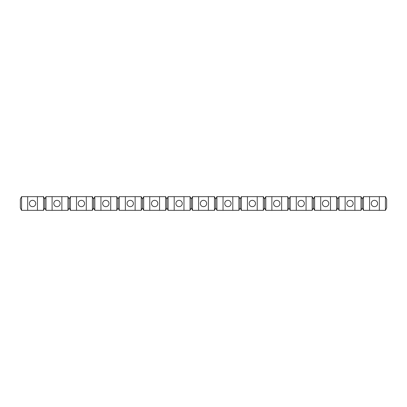 <?xml version="1.0" encoding="UTF-8"?>
<svg xmlns="http://www.w3.org/2000/svg" width="407" height="407" viewBox="0 0 407 407"><rect width="100%" height="100%" fill="white"/><g stroke="black" fill="none" stroke-linecap="round" stroke-linejoin="round"><path stroke-width="0.61" d="M227.92 206.675A3.175 3.175 0 0 0 231.095 203.5A3.175 3.175 0 0 0 227.92 200.325A3.175 3.175 0 0 0 224.745 203.5A3.175 3.175 0 0 0 227.92 206.675M203.5 206.675A3.175 3.175 0 0 0 206.675 203.5A3.175 3.175 0 0 0 203.5 200.325A3.175 3.175 0 0 0 200.325 203.5A3.175 3.175 0 0 0 203.5 206.675M92.389 196.662L92.389 210.338L93.61 207.896L94.831 210.338L94.831 196.662L93.61 199.104L92.389 196.662L70.411 196.662L69.19 199.104L67.969 196.662L45.991 196.662L44.77 199.104L43.549 196.662L21.571 196.662L20.35 199.104L20.35 207.896L21.571 210.338L21.571 196.662M93.61 207.896L93.61 199.104M385.429 196.662L385.429 210.338L386.65 207.896L386.65 199.104L385.429 196.662L363.451 196.662L362.23 199.104L361.009 196.662L339.031 196.662L337.81 199.104L336.589 196.662L314.611 196.662L313.39 199.104L312.169 196.662L290.191 196.662L288.97 199.104L287.749 196.662L265.771 196.662L264.55 199.104L263.329 196.662L241.351 196.662L240.13 199.104L238.909 196.662L216.931 196.662L215.71 199.104L214.489 196.662L192.511 196.662L191.29 199.104L190.069 196.662L168.091 196.662L166.87 199.104L165.649 196.662L143.671 196.662L142.45 199.104L141.229 196.662L119.251 196.662L118.03 199.104L116.809 196.662L94.831 196.662M116.809 196.662L116.809 210.338L118.03 207.896L118.03 199.104M116.809 210.338L110.704 210.338L110.704 196.662M110.704 210.338L100.936 210.338L100.936 196.662M100.936 210.338L94.831 210.338M43.549 196.662L43.549 210.338L44.77 207.896L44.77 199.104M43.549 210.338L37.444 210.338L37.444 196.662M37.444 210.338L27.676 210.338L27.676 196.662M27.676 210.338L21.571 210.338M44.77 207.896L45.991 210.338L45.991 196.662M67.969 196.662L67.969 210.338L69.19 207.896L69.19 199.104M67.969 210.338L61.864 210.338L61.864 196.662M61.864 210.338L52.096 210.338L52.096 196.662M52.096 210.338L45.991 210.338M69.19 207.896L70.411 210.338L70.411 196.662M92.389 210.338L86.284 210.338L86.284 196.662M86.284 210.338L76.516 210.338L76.516 196.662M76.516 210.338L70.411 210.338M118.03 207.896L119.251 210.338L119.251 196.662M141.229 196.662L141.229 210.338L142.45 207.896L142.45 199.104M141.229 210.338L135.124 210.338L135.124 196.662M135.124 210.338L125.356 210.338L125.356 196.662M125.356 210.338L119.251 210.338M142.45 207.896L143.671 210.338L143.671 196.662M165.649 196.662L165.649 210.338L166.87 207.896L166.87 199.104M165.649 210.338L159.544 210.338L159.544 196.662M159.544 210.338L149.776 210.338L149.776 196.662M149.776 210.338L143.671 210.338M166.87 207.896L168.091 210.338L168.091 196.662M190.069 196.662L190.069 210.338L191.29 207.896L191.29 199.104M190.069 210.338L183.964 210.338L183.964 196.662M183.964 210.338L174.196 210.338L174.196 196.662M174.196 210.338L168.091 210.338M191.29 207.896L192.511 210.338L192.511 196.662M214.489 196.662L214.489 210.338L215.71 207.896L215.71 199.104M214.489 210.338L208.384 210.338L208.384 196.662M208.384 210.338L198.616 210.338L198.616 196.662M198.616 210.338L192.511 210.338M215.71 207.896L216.931 210.338L216.931 196.662M238.909 196.662L238.909 210.338L240.13 207.896L240.13 199.104M238.909 210.338L232.804 210.338L232.804 196.662M232.804 210.338L223.036 210.338L223.036 196.662M223.036 210.338L216.931 210.338M240.13 207.896L241.351 210.338L241.351 196.662M263.329 196.662L263.329 210.338L264.55 207.896L264.55 199.104M263.329 210.338L257.224 210.338L257.224 196.662M257.224 210.338L247.456 210.338L247.456 196.662M247.456 210.338L241.351 210.338M264.55 207.896L265.771 210.338L265.771 196.662M287.749 196.662L287.749 210.338L288.97 207.896L288.97 199.104M287.749 210.338L281.644 210.338L281.644 196.662M281.644 210.338L271.876 210.338L271.876 196.662M271.876 210.338L265.771 210.338M288.97 207.896L290.191 210.338L290.191 196.662M312.169 196.662L312.169 210.338L313.39 207.896L313.39 199.104M312.169 210.338L306.064 210.338L306.064 196.662M306.064 210.338L296.296 210.338L296.296 196.662M296.296 210.338L290.191 210.338M313.39 207.896L314.611 210.338L314.611 196.662M336.589 196.662L336.589 210.338L337.81 207.896L337.81 199.104M336.589 210.338L330.484 210.338L330.484 196.662M330.484 210.338L320.716 210.338L320.716 196.662M320.716 210.338L314.611 210.338M337.81 207.896L339.031 210.338L339.031 196.662M361.009 196.662L361.009 210.338L362.23 207.896L362.23 199.104M361.009 210.338L354.904 210.338L354.904 196.662M354.904 210.338L345.136 210.338L345.136 196.662M345.136 210.338L339.031 210.338M362.23 207.896L363.451 210.338L363.451 196.662M385.429 210.338L379.324 210.338L379.324 196.662M379.324 210.338L369.556 210.338L369.556 196.662M369.556 210.338L363.451 210.338M32.56 206.675A3.175 3.175 0 0 0 35.735 203.5A3.175 3.175 0 0 0 32.56 200.325A3.175 3.175 0 0 0 29.385 203.5A3.175 3.175 0 0 0 32.56 206.675M56.98 206.675A3.175 3.175 0 0 0 60.155 203.5A3.175 3.175 0 0 0 56.98 200.325A3.175 3.175 0 0 0 53.805 203.5A3.175 3.175 0 0 0 56.98 206.675M81.4 206.675A3.175 3.175 0 0 0 84.575 203.5A3.175 3.175 0 0 0 81.4 200.325A3.175 3.175 0 0 0 78.225 203.5A3.175 3.175 0 0 0 81.4 206.675M105.82 206.675A3.175 3.175 0 0 0 108.995 203.5A3.175 3.175 0 0 0 105.82 200.325A3.175 3.175 0 0 0 102.645 203.5A3.175 3.175 0 0 0 105.82 206.675M130.24 206.675A3.175 3.175 0 0 0 133.415 203.5A3.175 3.175 0 0 0 130.24 200.325A3.175 3.175 0 0 0 127.065 203.5A3.175 3.175 0 0 0 130.24 206.675M154.66 206.675A3.175 3.175 0 0 0 157.835 203.5A3.175 3.175 0 0 0 154.66 200.325A3.175 3.175 0 0 0 151.485 203.5A3.175 3.175 0 0 0 154.66 206.675M179.08 206.675A3.175 3.175 0 0 0 182.255 203.5A3.175 3.175 0 0 0 179.08 200.325A3.175 3.175 0 0 0 175.905 203.5A3.175 3.175 0 0 0 179.08 206.675M252.34 206.675A3.175 3.175 0 0 0 255.515 203.5A3.175 3.175 0 0 0 252.34 200.325A3.175 3.175 0 0 0 249.165 203.5A3.175 3.175 0 0 0 252.34 206.675M276.76 206.675A3.175 3.175 0 0 0 279.935 203.5A3.175 3.175 0 0 0 276.76 200.325A3.175 3.175 0 0 0 273.585 203.5A3.175 3.175 0 0 0 276.76 206.675M301.18 206.675A3.175 3.175 0 0 0 304.355 203.5A3.175 3.175 0 0 0 301.18 200.325A3.175 3.175 0 0 0 298.005 203.5A3.175 3.175 0 0 0 301.18 206.675M325.6 206.675A3.175 3.175 0 0 0 328.775 203.5A3.175 3.175 0 0 0 325.6 200.325A3.175 3.175 0 0 0 322.425 203.5A3.175 3.175 0 0 0 325.6 206.675M350.02 206.675A3.175 3.175 0 0 0 353.195 203.5A3.175 3.175 0 0 0 350.02 200.325A3.175 3.175 0 0 0 346.845 203.5A3.175 3.175 0 0 0 350.02 206.675M374.44 206.675A3.175 3.175 0 0 0 377.615 203.5A3.175 3.175 0 0 0 374.44 200.325A3.175 3.175 0 0 0 371.265 203.5A3.175 3.175 0 0 0 374.44 206.675"/></g></svg>
